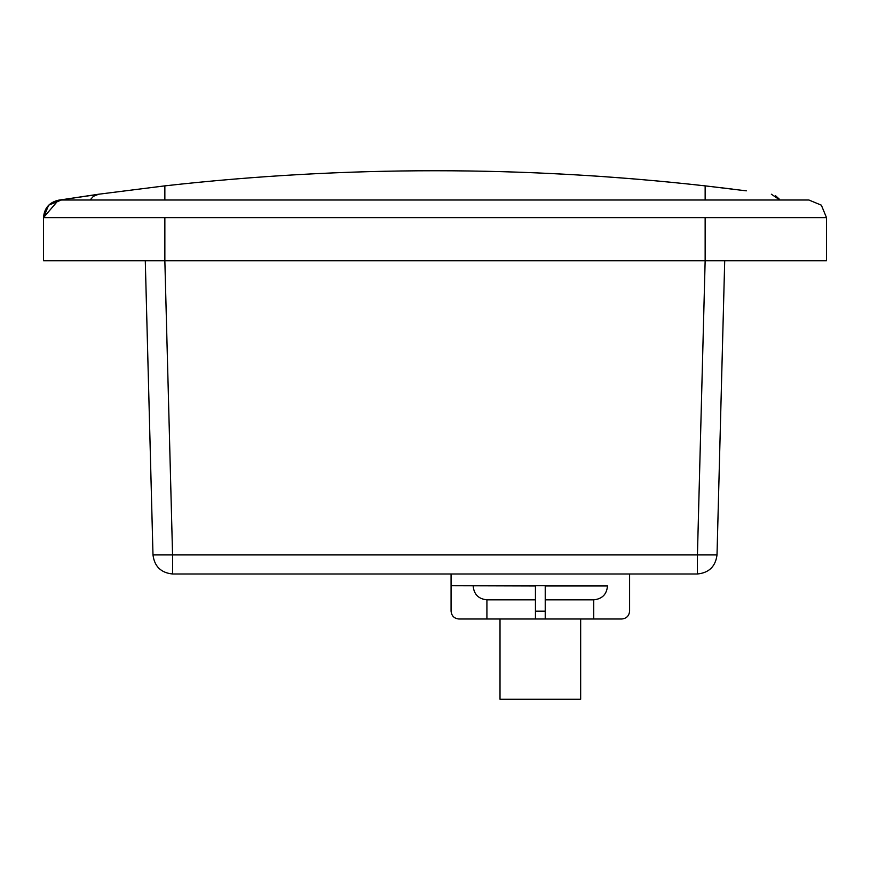 <?xml version="1.0" encoding="UTF-8"?>
<svg xmlns="http://www.w3.org/2000/svg" width="870" height="870" viewBox="0 0 870 870"><rect width="100%" height="100%" fill="white"/><g stroke="black" fill="none" stroke-linecap="round" stroke-linejoin="round"><path stroke-width="1.3" d="M545.229 611.175L545.229 585.727L535.442 585.727L535.442 619.005L545.229 619.005L545.229 611.175L535.442 611.175M535.442 619.005L486.917 619.005L486.917 599.821C478.511 598.984 473.932 594.362 473.171 585.967C473.932 594.362 478.511 598.984 486.917 599.821L535.442 599.821M486.917 619.005L458.903 619.005C454.183 618.505 451.573 615.895 451.073 611.175L451.073 585.727L535.442 585.967M451.204 585.727L535.442 585.727M545.229 585.727L607.488 585.967C606.738 594.362 602.149 598.984 593.742 599.821L593.742 619.005L621.767 619.005L545.229 619.005M629.597 611.175C629.097 615.895 626.487 618.505 621.767 619.005C626.487 618.505 629.097 615.895 629.597 611.175L629.597 573.982M451.073 573.982L451.073 611.175C451.573 615.895 454.183 618.505 458.903 619.005M545.229 585.967L607.488 585.967M545.229 599.821L593.742 599.821M172.564 573.982L172.564 554.919L152.989 554.919C154.468 566.457 160.983 572.808 172.564 573.982L697.436 573.982C709.017 572.808 715.531 566.457 717.01 554.919L697.436 554.919L697.436 573.982M473.171 585.967C473.932 594.362 478.511 598.984 486.917 599.821M717.01 554.919L724.71 260.782M145.29 260.782L152.989 554.919M705.146 217.63L705.146 260.782L697.436 554.919L172.564 554.919L164.854 260.782L826.5 260.782L826.5 217.63L821.345 205.168L808.882 200.013L821.345 205.168L826.5 217.63L705.146 217.63C705.146 194.913 705.146 194.913 705.146 217.63L164.854 217.63C164.854 194.913 164.854 194.913 164.854 217.63L43.5 217.63L48.655 205.168L61.378 200.013L48.655 205.168L43.5 217.63L58.377 200.22L96.961 194.586M164.854 217.63L164.854 260.782L43.5 260.782L43.5 217.63C44.25 208.234 49.209 202.427 58.377 200.22L98.636 194.227L93.394 196.326L90.078 200.013M746.308 190.845L705.146 185.865C525.045 165.702 344.955 165.702 164.854 185.865L98.636 194.227M809.035 200.013L705.146 200.013L705.146 185.865L732.486 189.094M575.222 174.805L546.936 173.326M556.92 173.815L576.527 174.881M600.191 176.382L629.412 178.557M656.284 180.873L677.425 182.907M673.304 182.504L663.266 181.525M640.331 179.459L628.086 178.448M600.452 176.403L587.739 175.566M43.5 217.63C44.25 208.234 49.209 202.427 58.377 200.22M775.29 195.511L779.444 199.263M779.922 200.013L771.364 194.227M500.011 619.005L500.011 699.262L580.66 699.262L580.66 619.005M705.146 200.013L164.854 200.013L164.854 185.865M164.854 200.013L60.965 200.013"/></g></svg>

